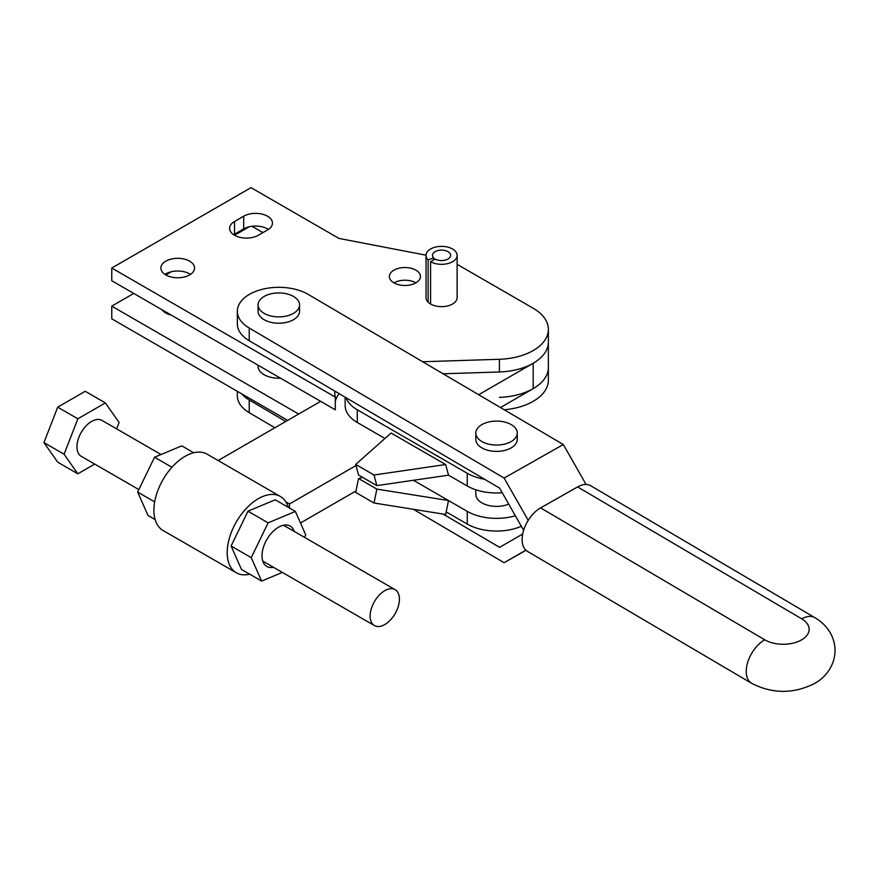 <?xml version="1.0" encoding="UTF-8"?>
<svg xmlns="http://www.w3.org/2000/svg" width="879" height="879" viewBox="0 0 879 879"><rect width="100%" height="100%" fill="white"/><g stroke="black" fill="none" stroke-linecap="round" stroke-linejoin="round"><path stroke-width="1.32" d="M162.154 309.826A16.844 9.724 0 0 0 165.812 313.001A16.844 9.724 0 0 0 171.317 315.121M164.966 312.474A16.844 9.724 180 0 1 165.812 311.946M500.459 407.537L533.19 388.639A51.828 29.919 0 0 0 548.364 367.488L548.364 380.178A51.828 29.919 180 0 1 544.958 390.858A51.828 29.919 180 0 1 504.249 409.768M443.104 373.784L499.426 371.971A51.828 29.919 0 0 0 544.958 352.776A51.828 29.919 0 0 0 548.364 342.096L548.364 367.488A51.828 29.919 180 0 1 544.958 378.157A51.828 29.919 180 0 1 499.426 397.363M234.528 221.497A16.844 9.724 0 0 0 229.595 228.375A16.844 9.724 0 0 0 234.528 235.253A16.844 9.724 0 0 0 258.349 235.253L267.513 229.957A16.844 9.724 0 0 0 272.446 223.09A16.844 9.724 0 0 0 267.513 216.212A16.844 9.724 0 0 0 243.692 216.212L234.528 221.497L234.528 234.199L243.692 228.903A16.844 9.724 180 0 1 267.513 228.903A16.844 9.724 180 0 1 268.359 229.43M233.682 234.726A16.844 9.724 180 0 1 234.528 234.199M457.124 264.326L533.19 308.243A51.828 29.919 180 0 1 548.364 329.405A51.828 29.919 180 0 1 544.958 340.074A51.828 29.919 180 0 1 499.426 359.28L422.656 361.741M393.935 282.851A15.547 8.977 0 0 0 410.878 284.796A15.547 8.977 0 0 0 420.481 276.511A15.547 8.977 0 0 0 415.921 270.161A15.547 8.977 0 0 0 398.978 268.216A15.547 8.977 0 0 0 389.386 276.511A15.547 8.977 0 0 0 393.935 282.851A15.547 8.977 180 0 1 415.921 282.851M189.633 261.173A16.844 9.724 0 0 0 171.284 259.063A16.844 9.724 0 0 0 160.879 268.04A16.844 9.724 0 0 0 165.812 274.918A16.844 9.724 0 0 0 184.172 277.028A16.844 9.724 0 0 0 194.567 268.04A16.844 9.724 0 0 0 189.633 261.173M164.966 274.391A16.844 9.724 180 0 1 189.633 273.863A16.844 9.724 180 0 1 190.49 274.391M435.16 259.052A9.065 5.241 0 0 0 445.049 260.184A9.065 5.241 0 0 0 450.641 255.349A9.065 5.241 0 0 0 448.773 252.163A9.065 5.241 0 0 0 438.665 250.394A9.065 5.241 0 0 0 432.501 255.349A9.065 5.241 0 0 0 433.721 257.965L428.106 259.843A15.547 8.977 180 0 1 426.029 255.349A15.547 8.977 180 0 1 436.577 246.845A15.547 8.977 180 0 1 453.916 249.889A15.547 8.977 180 0 1 457.124 255.349A15.547 8.977 180 0 1 447.521 263.645A15.547 8.977 180 0 1 430.578 261.7L435.16 259.052M426.029 255.349L426.029 297.662A15.547 8.977 0 0 0 428.106 302.156L428.106 259.843M280.555 378.19A20.733 11.965 180 0 1 264.15 374.729A20.733 11.965 180 0 1 258.074 366.268L258.074 365.214M428.106 302.156A15.547 8.977 0 0 0 430.578 304.013L430.578 261.7M430.578 304.013A15.547 8.977 0 0 0 447.521 305.958A15.547 8.977 0 0 0 457.124 297.662L457.124 255.349M433.721 259.887L433.721 257.965M334.866 391.133A51.828 29.919 0 0 0 334.778 392.869A51.828 29.919 0 0 0 335.306 397.099L111.765 268.04L251.02 187.645L338.964 238.429L426.029 255.185M335.306 397.099L335.306 409.801L111.765 280.742L111.765 268.04M335.306 401.34A51.828 29.919 180 0 1 339.096 393.616M298.662 414.031L111.765 306.134L133.751 293.432M165.812 274.918L171.317 271.743M234.528 235.253L249.186 226.793M251.976 226.288L262.931 232.605M287.664 420.382L111.765 318.824L111.765 306.134M540.618 507.886A25.909 15.108 120.5 0 0 522.115 539.519A25.909 15.108 120.5 0 0 527.477 551.375L751.589 683.291A25.909 15.108 -59.5 0 1 746.238 671.435A25.909 15.108 -59.5 0 1 764.741 639.802L540.618 507.886L577.613 486.933A25.909 15.108 120.5 0 1 590.765 485.757L814.877 617.673A25.909 15.108 -59.5 0 0 801.736 618.849L577.613 486.933M475.814 433.072L475.814 439.423A20.733 11.965 0 0 0 481.747 447.796A20.733 11.965 0 0 0 504.381 450.498A20.733 11.965 0 0 0 517.27 439.423L517.27 433.072A20.733 11.965 180 0 1 504.381 444.148A20.733 11.965 180 0 1 481.747 441.456A20.733 11.965 180 0 1 475.814 433.072A20.733 11.965 180 0 1 488.702 421.986A20.733 11.965 180 0 1 511.347 424.689A20.733 11.965 180 0 1 517.27 433.072M258.074 304.903L258.074 311.254A20.733 11.965 0 0 0 270.238 322.153A20.733 11.965 0 0 0 292.454 320.264A20.733 11.965 0 0 0 299.53 311.254L299.53 304.903A20.733 11.965 180 0 1 292.454 313.913A20.733 11.965 180 0 1 270.238 315.803A20.733 11.965 180 0 1 258.074 304.903A20.733 11.965 180 0 1 265.161 295.904A20.733 11.965 180 0 1 287.367 294.004A20.733 11.965 180 0 1 299.53 304.903M504.117 478.055L563.318 444.532L308.397 294.498A41.456 23.942 0 0 0 249.768 294.168A41.456 23.942 0 0 0 237.341 311.254A41.456 23.942 0 0 0 249.207 328.021L504.117 478.055L528.224 520.357M237.341 391.331L237.341 395.88A41.456 23.942 0 0 0 249.207 412.647L274.874 427.754M285.763 421.47L249.207 399.956A41.456 23.942 180 0 1 241.648 393.814M563.318 444.532L586.084 484.483M413.416 509.304L504.117 562.692L525.851 550.144M522.686 534.014L499.602 547.342L443.016 514.028M523.642 530.268L499.602 488.098L249.207 340.711A41.456 23.942 180 0 1 237.341 323.944L237.341 311.254M504.117 562.692L526.005 550.287M384.958 438.467L357.292 422.491A41.456 23.942 180 0 1 345.15 405.571L345.15 397.187M484.604 479.264A41.456 23.942 180 0 1 467.232 473.265L357.292 409.801A41.456 23.942 180 0 1 345.996 397.682M502.261 492.745A41.456 23.942 180 0 1 467.232 485.966L448.51 475.165L376.86 485.615L374.014 475.001L355.698 464.42L391.089 433.028L445.664 464.541L374.014 475.001M515.369 515.753A41.456 23.942 180 0 1 467.232 511.358L448.51 500.547L445.664 514.457L374.014 503.008L355.698 492.427L358.544 478.528L362.664 477.418M448.51 500.547L413.416 480.286L448.51 500.547L376.86 489.098L374.014 503.008M475.814 489.768L475.814 494.427A20.733 11.965 0 0 0 481.89 502.887A20.733 11.965 0 0 0 508.732 504.106M521.379 526.29A41.456 23.942 180 0 1 467.232 524.049L446.191 511.897M376.86 489.098L358.544 478.528M448.51 475.165L445.664 464.541M376.86 485.615L358.544 475.034L355.698 464.42M161.055 454.52L101.975 420.404A20.733 11.965 120 0 0 85.999 425.963A20.733 11.965 120 0 0 76.956 446.829A20.733 11.965 120 0 0 81.242 456.311L138.86 489.581M399.429 599.159A20.733 11.965 -60 0 1 390.386 620.014A20.733 11.965 -60 0 1 374.41 625.573A20.733 11.965 -60 0 1 370.114 616.08A20.733 11.965 -60 0 1 379.168 595.215A20.733 11.965 -60 0 1 395.143 589.666A20.733 11.965 -60 0 1 399.429 599.159M94.701 464.079L77.857 473.803L64.101 454.245L77.857 418.8L105.359 402.912L119.115 422.48L116.632 428.875M64.101 454.245L43.95 442.598L57.706 462.167L77.857 473.803M43.95 442.598L57.706 407.164L77.857 418.8M57.706 407.164L85.208 391.276L105.359 402.912M548.364 329.405L548.364 342.096A51.828 29.919 180 0 1 533.19 363.258L478.681 394.726M300.486 522.994L355.995 490.943M355.995 465.551L289.499 503.953L289.499 508.04M289.499 503.953L285.829 501.832M218.113 460.53L320.648 401.34M249.669 574.185A44.049 25.436 -60 0 1 236.319 572.778A44.049 25.436 -60 0 1 227.2 552.605A44.049 25.436 -60 0 1 246.428 508.282A44.049 25.436 -60 0 1 280.368 496.481A44.049 25.436 -60 0 1 288.257 507.337M280.368 496.481L207.081 454.157A44.049 25.436 120 0 0 173.141 465.969A44.049 25.436 120 0 0 153.902 510.292A44.049 25.436 120 0 0 163.033 530.466L236.319 572.778M282.346 572.416L261.623 581.085L241.472 569.449L231.1 546.024L247.977 511.193L275.226 499.799L295.377 511.435L305.749 534.871L304.541 537.355M261.623 581.085L251.251 557.66L268.128 522.84L295.377 511.435M231.1 546.024L251.251 557.66M247.977 511.193L268.128 522.84M273.479 567.296A23.326 13.46 -60 0 1 266.842 566.461A23.326 13.46 -60 0 1 262.008 555.781A23.326 13.46 -60 0 1 272.193 532.311A23.326 13.46 -60 0 1 290.158 526.071A23.326 13.46 -60 0 1 294.212 531.388M193.732 452.762L181.777 445.851L154.528 457.245L137.651 492.075L148.024 515.501L155.143 519.61M171.921 467.287L154.528 457.245M154.682 501.898L137.651 492.075M499.426 371.971L499.426 359.28M243.692 228.903L243.692 216.212M764.741 639.802A25.909 14.965 0 0 0 801.384 640A25.909 14.965 0 0 0 801.736 618.849M249.207 399.956L249.207 412.647M249.207 340.711L249.207 328.021M357.292 422.491L357.292 409.801M467.232 485.966L467.232 473.265M467.232 511.358L467.232 524.049M533.19 363.258L533.19 388.639M814.877 617.673C821.59 621.552 826.853 626.826 830.655 633.495C841.642 654.108 830.369 675.325 814.152 683.708C793.188 694.036 772.333 693.905 751.589 683.291M262.799 561.132L374.41 625.573M283.521 525.224L395.143 589.666"/></g></svg>
